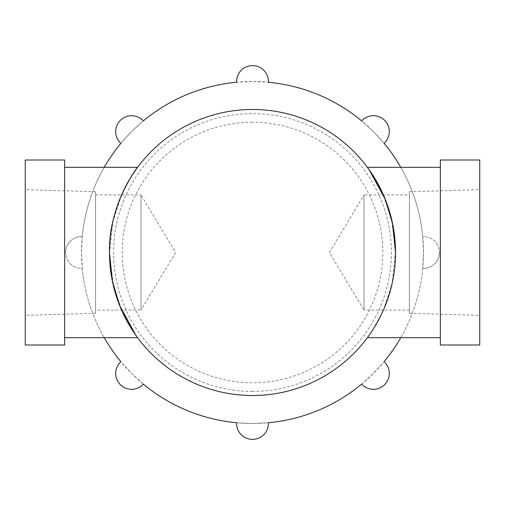 <?xml version="1.0" encoding="UTF-8"?>
<svg xmlns="http://www.w3.org/2000/svg" width="505" height="505" viewBox="0 0 505 505"><rect width="100%" height="100%" fill="white"/><g stroke="black" fill="none" stroke-linecap="round" stroke-linejoin="round"><path stroke-width="0.38" stroke-dasharray="2.52 1.89" d="M384.646 362.173A15.889 15.889 0 0 0 384.116 361.662L373.41 373.41A170.993 170.993 0 0 1 81.507 252.5A170.993 170.993 0 0 1 373.41 131.59A170.993 170.993 0 0 1 373.41 373.41L361.662 384.116A15.889 15.889 0 0 0 384.646 384.646A15.889 15.889 0 0 0 384.646 362.173M400.768 337.681A170.993 170.993 0 0 0 422.754 268.376A15.889 15.889 0 0 0 439.388 252.5A15.889 15.889 0 0 0 422.754 236.624L423.493 252.5L422.754 268.376A15.889 15.889 0 0 0 439.388 252.5A15.889 15.889 0 0 0 422.754 236.624A170.993 170.993 0 0 0 400.768 167.319M362.173 120.354A15.889 15.889 0 0 0 361.662 120.884L373.41 131.59L384.116 143.338A15.889 15.889 0 0 0 384.646 120.354A15.889 15.889 0 0 0 362.173 120.354M236.611 81.507A15.889 15.889 0 0 0 236.624 82.246L252.5 81.507L268.376 82.246A15.889 15.889 0 0 0 252.5 65.612A15.889 15.889 0 0 0 236.611 81.507M120.354 142.827A15.889 15.889 0 0 0 120.884 143.338L131.59 131.59L143.338 120.884A15.889 15.889 0 0 0 120.354 120.354A15.889 15.889 0 0 0 120.354 142.827M104.232 167.319A170.993 170.993 0 0 0 82.246 236.624A15.889 15.889 0 0 0 65.612 252.5A15.889 15.889 0 0 0 82.246 268.376L81.507 252.5L82.246 236.624A15.889 15.889 0 0 0 65.612 252.5A15.889 15.889 0 0 0 82.246 268.376A170.993 170.993 0 0 0 104.232 337.681M120.354 384.646A15.889 15.889 0 0 0 143.338 384.116L131.59 373.41L120.884 361.662A15.889 15.889 0 0 0 120.354 384.646A15.889 15.889 0 0 1 120.884 361.662M268.389 423.493A15.889 15.889 0 0 0 268.376 422.754L252.5 423.493L236.624 422.754A15.889 15.889 0 0 0 252.5 439.388A15.889 15.889 0 0 0 268.389 423.493M252.5 122.197A130.303 130.303 0 0 0 122.197 252.5A130.303 130.303 0 0 0 252.5 382.803A130.303 130.303 0 0 0 382.803 252.5A130.303 130.303 0 0 0 252.5 122.197M252.5 391.413A138.913 138.913 0 0 1 113.587 252.5A138.913 138.913 0 0 1 252.5 113.587A138.913 138.913 0 0 1 391.413 252.5A138.913 138.913 0 0 1 252.5 391.413M95.59 313.252L95.59 191.748L95.59 313.252L25.25 315.36L25.25 189.64L25.25 315.36M95.59 191.748L25.25 189.64M95.59 194.911L140.977 194.911L140.977 310.089L175.582 252.5L140.977 194.911L140.977 310.089L95.59 310.089L95.59 194.911L95.59 310.089M409.41 191.748L409.41 313.252L409.41 191.748L479.75 189.64L479.75 315.36L479.75 189.64M409.41 313.252L479.75 315.36M409.41 310.089L364.023 310.089L364.023 194.911L329.418 252.5L364.023 310.089L364.023 194.911L409.41 194.911L409.41 310.089L409.41 194.911M64.659 337.681L64.659 167.319L64.659 337.681M136.325 335.92L135.87 335.288M440.341 167.319L440.341 337.681L440.341 167.319M368.675 169.08L369.13 169.712M395.522 252.5C396.696 299.503 367.817 337.858 367.394 337.681L372.059 331.002L382.19 312.81M252.5 395.522A143.022 143.022 0 0 0 395.522 252.5A143.022 143.022 0 0 0 252.5 109.478A143.022 143.022 0 0 0 109.478 252.5A143.022 143.022 0 0 0 252.5 395.522M383.415 310.089L392.24 282.964L395.51 250.562L391.419 218.469L382.159 192.134M137.606 167.319L132.941 173.998L122.81 192.19M121.585 194.911L112.76 222.036L109.49 254.438L113.581 286.531L122.841 312.866M440.341 344.991L440.341 160.009M479.75 344.991L479.75 160.009M64.659 344.991L64.659 160.009M25.25 344.991L25.25 160.009M361.662 384.116A15.889 15.889 0 0 0 384.646 384.646M422.754 268.376A15.889 15.889 0 0 0 439.388 252.5M82.246 236.624A15.889 15.889 0 0 0 65.612 252.5M236.624 422.754A15.889 15.889 0 0 0 252.5 439.388M143.338 120.884A15.889 15.889 0 0 0 120.354 120.354M268.376 82.246A15.889 15.889 0 0 0 252.5 65.612M384.116 143.338A15.889 15.889 0 0 0 384.646 120.354"/><path stroke-width="0.76" d="M104.232 337.681A170.993 170.993 0 0 0 120.884 361.662A15.889 15.889 0 0 0 131.59 389.305A15.889 15.889 0 0 0 143.338 384.116A170.993 170.993 0 0 0 236.624 422.754A15.889 15.889 0 0 0 252.5 439.388A15.889 15.889 0 0 0 268.376 422.754A170.993 170.993 0 0 0 361.662 384.116A15.889 15.889 0 0 0 388.231 379.148A15.889 15.889 0 0 0 384.116 361.662A170.993 170.993 0 0 0 400.768 337.681M400.768 167.319A170.993 170.993 0 0 0 384.116 143.338A15.889 15.889 0 0 0 384.646 120.354A15.889 15.889 0 0 0 361.662 120.884A170.993 170.993 0 0 0 268.376 82.246A15.889 15.889 0 0 0 252.5 65.612A15.889 15.889 0 0 0 236.624 82.246A170.993 170.993 0 0 0 143.338 120.884A15.889 15.889 0 0 0 120.354 120.354A15.889 15.889 0 0 0 120.884 143.338A170.993 170.993 0 0 0 104.232 167.319M121.585 194.911L122.81 192.19M383.415 310.089L382.19 312.81M25.25 160.009L25.25 344.991L64.659 344.991L64.659 160.009L25.25 160.009M479.75 160.009L479.75 344.991L440.341 344.991L440.341 160.009L479.75 160.009M135.87 335.288L119.691 305.575L112.344 280.982L109.478 252.5C108.304 205.497 137.183 167.142 137.606 167.319L64.659 167.319M122.841 312.866L132.935 330.99L137.606 337.681L64.659 337.681M137.606 337.681L136.325 335.92M440.341 167.319L367.394 167.319L368.675 169.08M369.13 169.712L385.309 199.424L392.656 224.018L395.522 252.5A143.022 143.022 0 0 0 252.5 109.478A143.022 143.022 0 0 0 109.478 252.5A143.022 143.022 0 0 0 252.5 395.522A143.022 143.022 0 0 0 395.522 252.5M440.341 337.681L367.394 337.681M382.159 192.134L372.065 174.01L367.394 167.319"/></g></svg>
